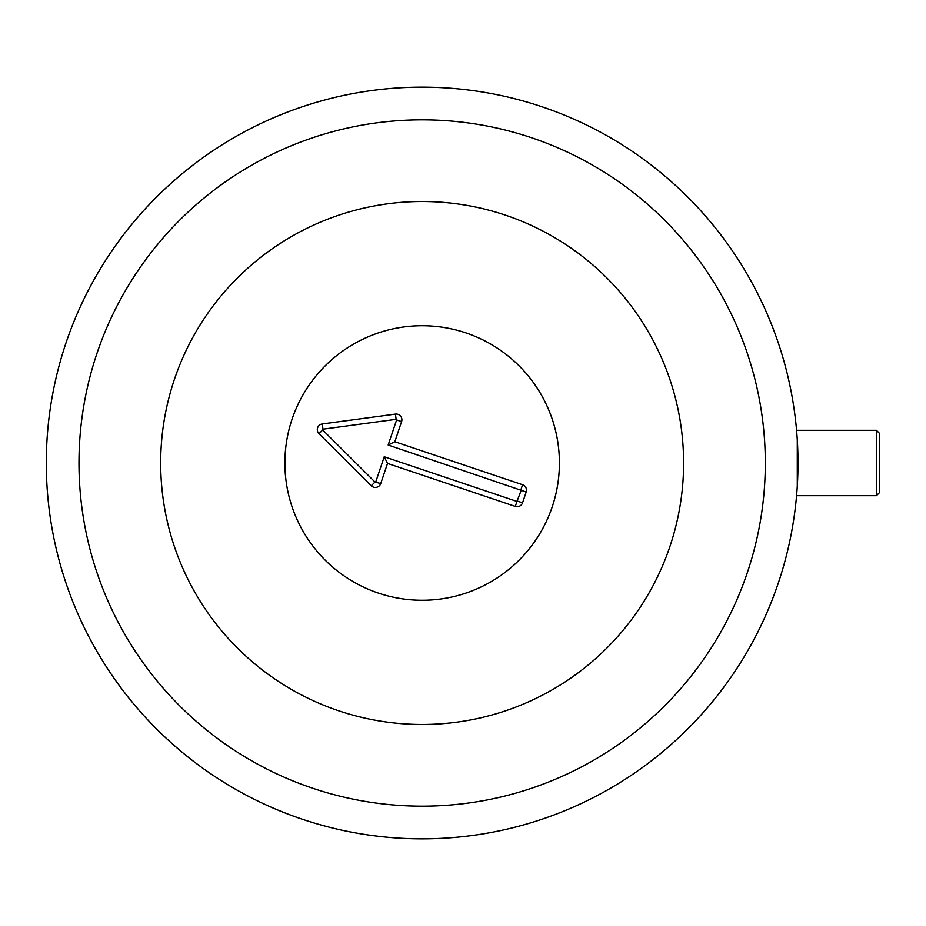 <?xml version="1.0" encoding="UTF-8"?>
<svg xmlns="http://www.w3.org/2000/svg" width="926" height="926" viewBox="0 0 926 926"><rect width="100%" height="100%" fill="white"/><g stroke="black" fill="none" stroke-linecap="round" stroke-linejoin="round"><path stroke-width="1.39" d="M284.884 463A137.268 137.268 0 0 1 490.78 344.125A137.268 137.268 0 0 1 490.78 581.875A137.268 137.268 0 0 1 284.884 463M683.608 463A261.456 261.456 0 0 1 291.412 689.43A261.456 261.456 0 0 1 291.412 236.57A261.456 261.456 0 0 1 683.608 463M375.771 481.867L384.221 456.761L516.974 501.441L521.211 490.305L388.168 445.036L396.617 419.918L396.12 419.316L322.966 429.178L322.699 429.965L374.995 482.052L380.748 483.546A5.718 5.718 0 0 1 371.291 485.78L318.995 433.692A5.718 5.718 0 0 1 322.26 423.969L395.414 414.107A5.718 5.718 0 0 1 401.595 421.596L394.823 441.737L522.588 484.738A5.718 5.718 0 0 1 526.188 491.984L522.542 502.83A5.718 5.718 0 0 1 515.296 506.418L387.519 463.417L380.748 483.546M387.519 463.417L384.221 456.761M394.823 441.737L388.168 445.036M378.352 593.091A137.268 137.268 0 0 1 331.381 360.029A137.268 137.268 0 0 1 556.711 435.88A137.268 137.268 0 0 1 378.352 593.091M876.436 495.688L879.7 492.412L879.7 433.588L876.436 430.312L876.436 495.688L796.568 495.688L796.777 493.199L796.568 495.688M796.568 430.312L796.777 432.801L796.568 430.312L876.436 430.312M797.286 439.885L797.286 486.115L797.286 439.885M797.992 463A375.852 375.852 0 0 0 422.152 87.148A375.852 375.852 0 0 0 46.3 463A375.852 375.852 0 0 0 422.152 838.852A375.852 375.852 0 0 0 797.992 463M765.316 463A343.164 343.164 0 0 1 250.564 760.188A343.164 343.164 0 0 1 250.564 165.812A343.164 343.164 0 0 1 765.316 463M515.296 506.418L516.974 501.441M522.542 502.83L517.565 501.151M526.188 491.984L521.211 490.305M522.588 484.738L520.921 489.715M401.595 421.596L396.617 419.918M395.414 414.107L396.12 419.316M322.26 423.969L322.966 429.178M318.995 433.692L322.699 429.965M371.291 485.78L374.995 482.052"/></g></svg>
